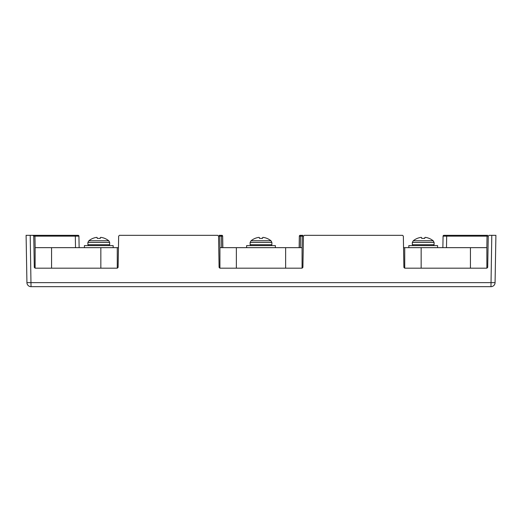 <?xml version="1.0" encoding="UTF-8"?>
<svg xmlns="http://www.w3.org/2000/svg" width="522" height="522" viewBox="0 0 522 522"><rect width="100%" height="100%" fill="white"/><g stroke="black" fill="none" stroke-linecap="round" stroke-linejoin="round"><path stroke-width="0.78" d="M490.967 286.669L491.796 235.331L495.9 235.331L495.071 282.63A4.104 4.104 0 0 1 490.967 286.669L31.033 286.669A4.104 4.104 0 0 1 26.929 282.63L495.071 282.63L495.9 235.331L489.068 235.331L488.246 236.14L487.698 267.381L488.246 236.14L487.046 236.14A0.822 0.581 -90 0 1 487.626 235.331L451.928 235.331M29.708 235.331L26.1 235.331L30.204 235.331L31.033 286.669A4.104 4.104 0 0 1 26.929 282.63L26.1 235.331M404.72 268.184L403.897 267.381L403.349 236.14L402.534 235.331L304.267 235.331L303.445 236.14L302.904 267.381L303.445 236.14L302.245 236.14A0.822 0.581 -90 0 1 302.825 235.331L300.163 235.331L302.825 235.331M75.52 247.656L75.318 236.14L78.926 236.14L79.129 247.656L78.926 236.14A0.822 0.822 0 0 0 78.104 235.331L74.737 235.331A0.822 0.581 90 0 1 75.318 236.14L33.754 236.14L32.932 235.331L74.737 235.331M219.175 235.331L221.837 235.331L219.175 235.331A0.822 0.581 90 0 1 219.755 236.14L218.555 236.14L217.733 235.331L119.466 235.331L118.651 236.14L118.102 267.381L118.651 236.14M486.843 247.656L487.046 236.14L443.074 236.14L442.871 247.656L443.074 236.14A0.822 0.822 0 0 1 443.896 235.331L487.626 235.331M34.302 267.381L33.754 236.14L34.302 267.381L35.118 268.184L35.137 247.656L51.561 247.656L51.561 268.184L35.137 268.184M220.878 235.331A0.822 0.581 90 0 1 221.458 236.14L222.659 236.14A0.822 0.822 0 0 0 221.837 235.331A0.822 0.822 0 0 1 222.659 236.14L222.861 247.656M302.904 267.381L302.081 268.184L219.919 268.184L219.096 267.381L218.555 236.14M299.139 247.656L299.341 236.14A0.822 0.822 0 0 1 300.163 235.331A0.822 0.822 0 0 0 299.341 236.14L300.541 236.14A0.822 0.581 -90 0 1 301.122 235.331M32.932 235.331L30.204 235.331M487.698 267.381L486.882 268.184L470.439 268.184L470.439 247.656L486.863 247.656L486.863 268.184M118.102 267.381L117.28 268.184M450.727 235.331L446.623 235.331M75.377 235.331L71.273 235.331M100.844 268.184L100.844 247.656L117.267 247.656L117.267 268.184L51.561 268.184M117.267 247.656L118.448 247.656M100.844 247.656L51.561 247.656M421.156 247.656L421.156 268.184L404.733 268.184L404.733 247.656L470.439 247.656M403.552 247.656L404.733 247.656M421.156 268.184L470.439 268.184M219.932 268.184L219.932 247.656L236.362 247.656L236.362 268.184M285.638 268.184L285.638 247.656L302.068 247.656L302.068 268.184M285.638 247.656L236.362 247.656M109.072 241.118L108.726 240.766L88.851 240.766A15.725 15.725 -0 0 1 96.263 237.432A15.784 14.329 74.3 0 1 96.759 237.386A15.784 6.381 82.8 0 1 97.105 237.458L97.242 238.391L100.335 238.391L100.472 237.458A15.784 6.381 -82.8 0 1 100.811 237.386A15.784 14.329 -74.3 0 1 101.314 237.432A15.725 15.725 -0 0 1 108.726 240.766L109.672 242.436L87.905 242.436L87.905 244.727L88.773 245.601M87.905 242.436L88.851 240.766M113.163 247.656L113.163 245.601L84.414 245.601L84.414 247.656M275.375 247.656L275.375 245.601L246.625 245.601L246.625 247.656M437.586 247.656L437.586 245.601L408.837 245.601L408.837 247.656M271.29 241.118L270.938 240.766L251.062 240.766A15.725 15.725 -0 0 1 258.475 237.432A15.784 14.329 -105.7 0 1 258.971 237.386A15.784 6.381 82.8 0 1 259.317 237.458L259.454 238.391L262.546 238.391L262.683 237.458A15.784 6.381 -82.8 0 1 263.029 237.386A15.784 14.329 105.7 0 1 263.525 237.432A15.725 15.725 -0 0 1 270.938 240.766L271.884 242.436L250.116 242.436L250.116 244.727L250.991 245.601M250.116 242.436L251.062 240.766M433.501 241.118L433.149 240.766L413.274 240.766A15.725 15.725 -0 0 1 420.686 237.432A15.784 14.329 74.3 0 1 421.189 237.386A15.784 6.381 82.8 0 1 421.528 237.458L421.665 238.391L424.758 238.391L424.895 237.458A15.784 6.381 -82.8 0 1 425.241 237.386A15.784 14.329 -74.3 0 1 425.737 237.432A15.725 15.725 -0 0 1 433.149 240.766L434.095 242.436L412.328 242.436L412.328 244.727L413.202 245.601M412.328 242.436L413.274 240.766M302.042 247.656L302.245 236.14L300.541 236.14L300.339 247.656M221.661 247.656L221.458 236.14L219.755 236.14L219.958 247.656M443.074 236.14A0.822 0.822 0 0 1 443.896 235.331M446.48 247.656L446.682 236.14A0.822 0.581 -90 0 1 447.263 235.331M34.374 235.331A0.822 0.581 90 0 1 34.954 236.14L35.157 247.656M109.672 242.436L109.672 244.727L87.905 244.727M271.884 242.436L271.884 244.727L250.116 244.727M434.095 242.436L434.095 244.727L412.328 244.727M100.328 238.332L99.213 238.339M109.672 244.727L108.798 245.601M262.54 238.332L261.424 238.339M271.884 244.727L271.009 245.601M424.751 238.332L423.636 238.339M434.095 244.727L433.227 245.601"/></g></svg>
